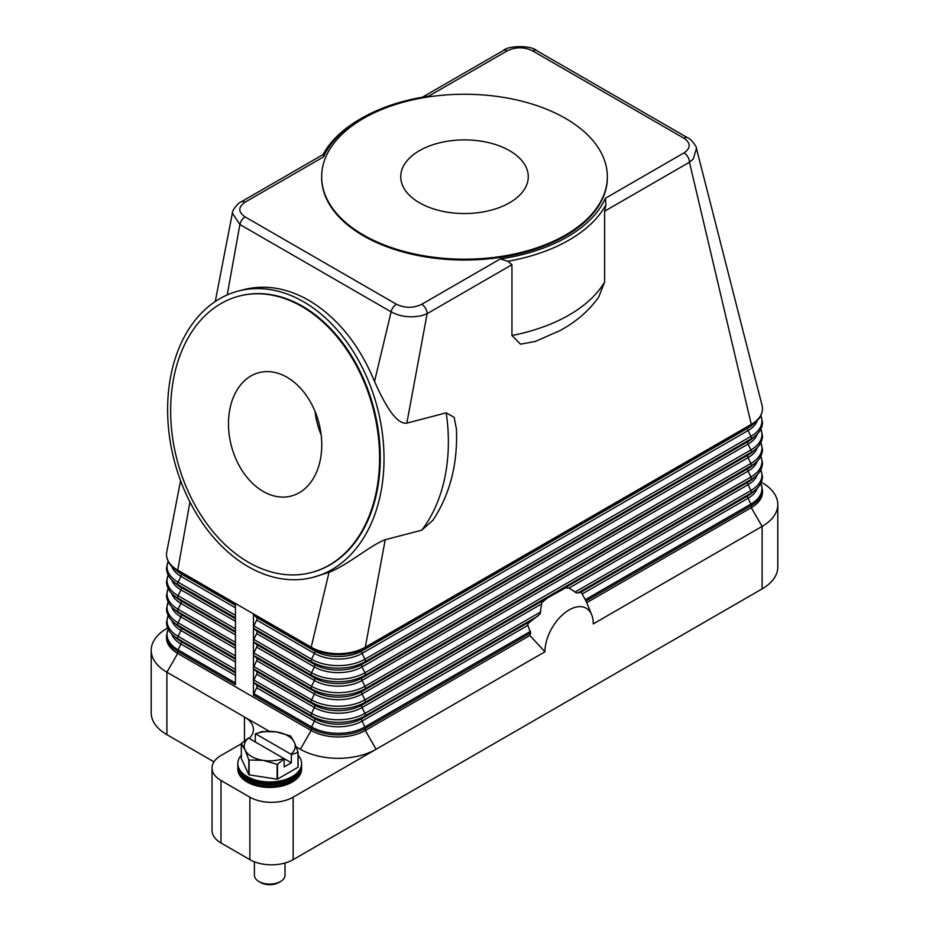 <?xml version="1.0" encoding="UTF-8"?>
<svg xmlns="http://www.w3.org/2000/svg" width="929" height="929" viewBox="0 0 929 929"><rect width="100%" height="100%" fill="white"/><g stroke="black" fill="none" stroke-linecap="round" stroke-linejoin="round"><path stroke-width="1.39" d="M215.261 301.495L232.366 213.136L239.891 224.504L391.121 311.83C400.48 316.835 410.862 318.055 422.289 315.488L427.131 313.677L406.844 423.125L446.21 412.848L454.153 417.353L456.429 429.012C457.834 463.919 449.996 494.344 432.914 520.275L421.72 530.192L385.221 539.714L365.294 647.199A38.263 22.087 180 0 1 311.192 647.199L253.466 613.883A2.555 1.475 120 0 0 253.849 614.94L256.694 617.506A2.555 1.475 -60 0 1 256.694 620.073L253.849 625.914A2.555 1.475 120 0 0 253.466 627.412A2.555 1.475 120 0 0 253.849 628.48L256.694 631.046A2.555 1.475 -60 0 1 256.694 633.601L253.849 639.454A2.555 1.475 120 0 0 253.466 640.952A2.555 1.475 120 0 0 253.849 642.02L256.694 644.575A2.555 1.475 -60 0 1 256.694 647.141L253.849 652.994A2.555 1.475 120 0 0 253.466 654.492A2.555 1.475 120 0 0 253.849 655.549L256.694 658.115A2.555 1.475 -60 0 1 256.694 660.682L253.849 666.523A2.555 1.475 120 0 0 253.466 668.032A2.555 1.475 120 0 0 253.849 669.089L256.694 671.655A2.555 1.475 -60 0 1 256.694 674.222L253.849 680.063A2.555 1.475 120 0 0 253.466 681.572A2.555 1.475 120 0 0 253.849 682.629L256.694 685.196A2.555 1.475 -60 0 1 256.694 687.762L253.849 693.603A2.555 1.475 120 0 0 253.466 695.101L253.466 613.883L235.432 603.467L235.432 684.696L177.718 651.368A2.555 1.475 120 0 1 178.101 649.87A37.717 21.773 180 0 1 168.207 629.119M761.315 482.209L762.105 482.674A53.568 30.924 180 0 1 777.794 504.54A53.568 30.924 180 0 1 762.105 526.406L593.283 623.882A34.176 19.73 -60 0 0 591.692 614.835A34.176 19.73 -60 0 0 564.727 612.919A34.176 19.73 -60 0 0 544.94 651.786L529.867 635.494L365.294 730.508A38.263 22.087 180 0 1 311.192 730.508L177.718 653.447A38.263 22.087 180 0 1 166.512 637.828L166.512 635.75A38.263 22.087 0 0 0 177.718 651.368L177.718 653.447L166.895 672.201A53.568 30.924 180 0 1 151.206 650.323A53.568 30.924 180 0 1 166.895 628.457L167.684 628.004M535.499 341.407L520.519 344.194L511.949 335.508L511.949 264.707L507.884 261.293A147.943 85.422 0 0 0 605.94 204.682L604.628 211.197L689.457 162.227A7.653 4.413 60 0 0 688.935 159.254A7.653 4.413 60 0 0 687.866 156.885A7.653 4.413 60 0 0 684.046 152.855C690.944 147.966 690.897 143.078 683.895 138.2L532.654 50.886C524.246 46.845 515.792 46.81 507.28 50.793A7.653 4.413 -120 0 0 503.46 50.421L422.428 97.197M323.606 156.838L323.338 154.411L241.134 201.872A7.653 4.413 60 0 1 244.954 202.255L323.594 156.85A145.4 83.947 180 0 1 361.683 118.192A145.4 83.947 180 0 1 428.641 96.198L507.28 50.793M235.432 603.467L177.718 570.139A38.263 22.087 180 0 1 166.512 554.52A38.263 22.087 180 0 1 166.744 552.07L180.574 480.665M567.735 587.674A45.916 26.511 120 0 0 565.401 587.976L569.036 588.057L576.526 592.946L581.113 592.435A45.916 26.511 120 0 1 581.74 593.132L585.967 601.028A43.013 24.839 -60 0 1 586.71 602.642A43.013 24.839 -60 0 1 586.722 602.677L751.282 507.664L751.282 505.585A38.263 22.087 0 0 0 762.488 489.955L760.863 483.196M529.867 635.494A43.013 24.839 -60 0 1 530.622 632.986L527.858 625.356L527.997 623.556L540.063 613.988L541.758 602.677L547.262 598.055L565.401 587.976M544.092 600.273A45.916 26.511 120 0 0 541.758 602.677M528.38 622.883A45.916 26.511 120 0 0 527.742 624.3M544.94 651.786L293.146 797.163A30.611 17.674 180 0 1 271.5 802.331A30.611 17.674 180 0 1 249.866 797.163L220.997 780.499A30.611 17.674 180 0 1 212.033 768.004A30.611 17.674 180 0 1 220.997 755.509L241.319 743.781M762.024 405.288A38.263 22.087 180 0 1 762.082 405.52A38.263 22.087 180 0 1 762.488 408.737A38.263 22.087 180 0 1 751.282 424.356A2.555 1.475 60 0 1 750.899 425.412A37.717 21.773 0 0 0 755.683 422.033C760.131 418.143 762.395 413.707 762.488 408.737M762.082 405.52L696.448 148.443L693.22 159.056L689.457 162.227L751.282 424.356L365.294 647.199A2.555 1.475 60 0 1 364.911 648.268L750.899 425.412L748.066 427.979A33.699 19.463 0 0 0 752.327 424.959L755.683 422.033M604.628 211.197L604.628 282.01L598.775 296.943C589.091 310.681 576.05 321.957 559.676 330.759L534.628 341.709M456.429 429.012L456.464 429.825M511.949 264.707L427.131 313.677A7.653 4.413 -120 0 0 426.608 310.704A7.653 4.413 -120 0 0 425.54 308.347A7.653 4.413 -120 0 0 421.72 304.306L500.359 258.901A145.4 83.947 180 0 0 605.406 198.249L605.975 204.717M507.896 261.339L500.359 258.889M303.446 301.704A147.943 104.954 75.4 0 1 383.898 451.935A147.943 104.954 75.4 0 1 313.178 577.315A147.943 104.954 75.4 0 1 248.171 566.632A147.943 104.954 75.4 0 1 167.731 416.401A147.943 104.954 75.4 0 1 238.439 291.021A147.943 104.954 75.4 0 1 303.446 301.704M385.221 539.714C370.369 545.207 347.899 565.099 329.04 572.322L313.178 577.315M238.439 291.021L243.793 289.616C265.148 284.309 286.817 287.874 308.8 300.311C337.273 317.393 359.175 344.438 374.526 381.447C384.037 402.756 395.824 424.658 406.844 423.125M607.345 177.137A142.845 82.472 180 0 1 607.345 177.555A142.845 82.472 180 0 1 519.16 253.745A142.845 82.472 180 0 1 363.494 235.861A142.845 82.472 180 0 1 321.655 177.555A142.845 82.472 180 0 1 321.655 177.137M565.506 118.401A142.845 82.472 180 0 1 607.345 176.719A142.845 82.472 180 0 1 519.16 252.909A142.845 82.472 180 0 1 363.494 235.037A142.845 82.472 180 0 1 321.655 176.719A142.845 82.472 180 0 1 409.84 100.529A142.845 82.472 180 0 1 565.506 118.401M428.025 96.291L428.641 96.198M361.683 118.192L359.883 119.237A147.943 85.422 0 0 0 323.071 154.562M244.954 202.255C238.056 207.167 238.103 212.044 245.105 216.898A7.653 4.413 -60 0 0 241.83 220.08A7.653 4.413 -60 0 0 239.891 224.504L227.222 294.923M245.105 216.898L396.346 304.213A7.653 4.413 -60 0 0 393.06 307.394A7.653 4.413 -60 0 0 391.121 311.83L374.526 381.447M239.38 296.049A142.845 101.331 75.4 0 1 239.728 295.956A142.845 101.331 75.4 0 1 302.494 306.268A142.845 101.331 75.4 0 1 380.17 451.32A142.845 101.331 75.4 0 1 311.889 572.38A142.845 101.331 75.4 0 1 311.54 572.473M301.797 306.454A142.845 101.331 75.4 0 1 379.473 451.506A142.845 101.331 75.4 0 1 311.192 572.566A142.845 101.331 75.4 0 1 248.426 562.242A142.845 101.331 75.4 0 1 170.762 417.191A142.845 101.331 75.4 0 1 239.032 296.13A142.845 101.331 75.4 0 1 301.797 306.454M263.197 491.441A63.764 45.242 75.4 0 1 228.522 426.69A63.764 45.242 75.4 0 1 259.005 372.645A63.764 45.242 75.4 0 1 287.026 377.255A63.764 45.242 75.4 0 1 321.701 442.007A63.764 45.242 75.4 0 1 291.218 496.051A63.764 45.242 75.4 0 1 263.197 491.441M315.012 411.373A63.764 45.242 -104.6 0 0 321.155 434.9M419.409 150.684A63.764 36.812 180 0 1 488.909 142.706A63.764 36.812 180 0 1 528.264 176.719A63.764 36.812 180 0 1 509.591 202.754A63.764 36.812 180 0 1 440.091 210.732A63.764 36.812 180 0 1 400.736 176.719A63.764 36.812 180 0 1 419.409 150.684M329.04 572.322L311.192 647.199A2.555 1.475 120 0 0 311.563 648.268A37.717 21.773 0 0 0 364.911 648.268L362.078 650.823L748.066 427.979A2.555 1.475 -120 0 0 747.682 429.035A2.555 1.475 -120 0 0 748.066 430.545A33.699 19.463 0 0 0 757.321 420.489M189.969 502.043L177.718 570.139A2.555 1.475 120 0 0 178.101 571.207A37.717 21.773 180 0 1 173.317 567.828L176.673 570.754A33.699 19.463 180 0 0 180.934 573.762A2.555 1.475 -60 0 1 181.318 574.83A2.555 1.475 -60 0 1 180.934 576.328A33.699 19.463 180 0 1 171.679 566.272M213.949 761.85L166.895 734.676A53.568 30.924 0 0 1 151.206 712.81L151.206 650.323M249.169 738.45A30.611 17.674 0 0 0 253.42 729.474A30.611 17.674 0 0 0 244.455 716.979L166.895 672.201L166.895 734.676M244.455 740.808L244.455 716.979L269.259 731.297M296.223 746.87L300.369 749.262A53.568 30.924 0 0 0 376.117 749.262L365.294 730.508L365.294 728.429L530.622 632.986M762.488 489.955L762.488 492.045A38.263 22.087 180 0 1 751.282 507.664L762.105 526.406L762.105 588.893A53.568 30.924 0 0 0 777.794 567.027L777.794 504.54M762.105 588.893L293.146 859.639L293.146 797.163M249.866 797.163L249.866 859.639A30.611 17.674 0 0 0 271.5 864.818A30.611 17.674 0 0 0 293.146 859.639M249.866 859.639L220.997 842.975A30.611 17.674 0 0 1 212.033 830.48L212.033 768.004M241.319 755.161A31.888 18.406 0 0 0 237.812 763.545L237.812 766.216A31.888 18.406 0 0 0 247.16 779.234A31.888 18.406 0 0 0 281.905 783.217A31.888 18.406 0 0 0 301.588 766.216L301.588 763.545A31.888 18.406 0 0 0 298.093 755.161M237.812 763.545A31.888 18.406 0 0 0 247.16 776.563A31.888 18.406 0 0 0 281.905 780.546A31.888 18.406 0 0 0 301.588 763.545M237.847 766.948A31.888 18.406 0 0 0 237.812 767.691A31.888 18.406 0 0 0 247.16 780.708A31.888 18.406 0 0 0 281.905 784.691A31.888 18.406 0 0 0 301.588 767.691A31.888 18.406 0 0 0 301.565 766.948M301.588 767.691L301.588 769.038A31.888 18.406 180 0 1 281.905 786.05A31.888 18.406 180 0 1 247.16 782.055A31.888 18.406 180 0 1 237.812 769.038L237.812 767.691M297.977 752.432L297.977 767.296A29.333 16.931 0 0 0 298.093 767.064L298.093 752.2A29.333 16.931 180 0 1 297.977 752.432L291.346 754.696L291.346 762.79L284.135 766.959L284.135 758.865L277.492 764.265A29.333 16.931 180 0 1 277.097 764.323L263.104 760.352L249.111 759.992A29.333 16.931 180 0 1 248.96 759.91A29.333 16.931 180 0 1 248.809 759.829L245.059 749.947A25.513 14.725 0 0 0 251.666 756.543A25.513 14.725 0 0 0 263.104 760.352A25.513 14.725 0 0 0 283.763 758.412L284.135 758.865M297.977 767.296L277.492 779.117L277.492 764.265M277.097 764.323L277.097 779.187A29.333 16.931 0 0 0 277.492 779.117M277.097 779.187L249.111 774.856L249.111 759.992M248.809 759.829L248.809 774.681A29.333 16.931 0 0 0 248.96 774.774A29.333 16.931 0 0 0 249.111 774.856M248.809 774.681L241.319 758.529L241.319 743.664A29.333 16.931 180 0 1 241.424 743.432L248.426 738.009A25.513 14.725 0 0 0 245.059 749.947L241.319 743.664M290.44 735.965A29.333 16.931 180 0 1 290.591 736.047L294.342 742.317A25.513 14.725 0 0 0 287.735 735.722A25.513 14.725 0 0 0 276.308 731.901L290.301 735.873A29.333 16.931 180 0 1 290.44 735.965M261.908 731.611A29.333 16.931 180 0 1 262.315 731.541L276.308 731.901A25.513 14.725 0 0 0 255.638 733.84L261.908 731.611M255.278 741.969L255.278 733.875M291.346 754.696L290.986 754.255A25.513 14.725 0 0 0 294.342 742.317L298.093 752.2M291.346 762.79L248.426 738.009M255.638 733.84L290.986 754.255M254.395 861.798L254.395 875.257A15.305 8.837 0 0 0 258.877 881.505L258.877 881.505A15.305 8.837 0 0 0 280.523 881.505A15.305 8.837 0 0 0 285.006 875.257L285.006 863.006M260.689 882.55L258.877 881.505L260.689 882.55A12.751 7.362 0 0 0 278.723 882.55L280.523 881.505M237.836 764.207A31.888 18.406 0 0 0 247.16 777.898A31.888 18.406 0 0 0 282.439 781.754A31.888 18.406 0 0 0 301.565 764.207M253.849 614.94L311.563 648.268L314.408 650.823A2.555 1.475 -60 0 1 314.792 651.891A2.555 1.475 -60 0 1 314.408 653.389L311.563 659.242A2.555 1.475 120 0 0 311.192 660.74A2.555 1.475 120 0 0 311.563 661.796A37.717 21.773 0 0 0 364.911 661.796L750.899 438.952L748.066 441.519A33.699 19.463 0 0 0 752.327 438.5L755.683 435.573C760.131 431.683 762.395 427.247 762.488 422.277L760.863 415.507M253.849 625.914L311.563 659.242A37.717 21.773 0 0 0 364.911 659.242A2.555 1.475 60 0 1 365.294 660.74A2.555 1.475 60 0 1 364.911 661.796L362.078 664.363L748.066 441.519A2.555 1.475 -120 0 0 747.682 442.576A2.555 1.475 -120 0 0 748.066 444.085A33.699 19.463 0 0 0 757.321 434.017M256.694 617.506L314.408 650.823A33.699 19.463 0 0 0 362.078 650.823A2.555 1.475 -120 0 0 361.695 651.891A2.555 1.475 -120 0 0 362.078 653.389L364.911 659.242L750.899 436.386A2.555 1.475 60 0 1 751.282 437.896A2.555 1.475 60 0 1 750.899 438.952A37.717 21.773 0 0 0 755.683 435.573M256.694 620.073L314.408 653.389A33.699 19.463 0 0 0 362.078 653.389L748.066 430.545L750.899 436.386A37.717 21.773 0 0 0 760.793 415.646M235.432 669.437L178.101 636.33A2.555 1.475 120 0 0 177.718 637.828A2.555 1.475 120 0 0 178.101 638.897L180.934 641.451A33.699 19.463 180 0 1 176.673 638.444L173.317 635.517C168.869 631.627 166.605 627.191 166.512 622.209L168.137 615.439M235.432 672.921L180.934 641.451A2.555 1.475 -60 0 1 181.318 642.52A2.555 1.475 -60 0 1 180.934 644.018A33.699 19.463 180 0 1 171.679 633.961M235.432 675.476L180.934 644.018L178.101 649.87L235.432 682.966M235.432 671.992L178.101 638.897A37.717 21.773 180 0 1 173.317 635.517M300.369 749.262L311.192 730.508L311.192 728.429L253.466 695.101M235.432 655.897L178.101 622.79A2.555 1.475 120 0 0 177.718 624.288A2.555 1.475 120 0 0 178.101 625.356L180.934 627.923A33.699 19.463 180 0 1 176.673 624.903L173.317 621.977C168.869 618.087 166.605 613.651 166.512 608.669L168.137 601.899M235.432 659.381L180.934 627.923A2.555 1.475 -60 0 1 181.318 628.979A2.555 1.475 -60 0 1 180.934 630.477A33.699 19.463 180 0 1 171.679 620.421M235.432 661.947L180.934 630.477L178.101 636.33A37.717 21.773 180 0 1 168.207 615.579M235.432 658.452L178.101 625.356A37.717 21.773 180 0 1 173.317 621.977M235.432 642.357L178.101 609.25A2.555 1.475 120 0 0 177.718 610.759A2.555 1.475 120 0 0 178.101 611.816L180.934 614.383A33.699 19.463 180 0 1 176.673 611.363L173.317 608.437C168.869 604.547 166.605 600.111 166.512 595.141L168.137 588.371M235.432 645.841L180.934 614.383A2.555 1.475 -60 0 1 181.318 615.439A2.555 1.475 -60 0 1 180.934 616.949A33.699 19.463 180 0 1 171.679 606.881M235.432 648.407L180.934 616.949L178.101 622.79A37.717 21.773 180 0 1 168.207 602.038M235.432 644.923L178.101 611.816A37.717 21.773 180 0 1 173.317 608.437M235.432 628.817L178.101 595.721A2.555 1.475 120 0 0 177.718 597.219A2.555 1.475 120 0 0 178.101 598.276L180.934 600.842A33.699 19.463 180 0 1 176.673 597.823L173.317 594.897C168.869 591.007 166.605 586.571 166.512 581.6L168.137 574.83M235.432 632.301L180.934 600.842A2.555 1.475 -60 0 1 181.318 601.899A2.555 1.475 -60 0 1 180.934 603.409A33.699 19.463 180 0 1 171.679 593.352M235.432 634.867L180.934 603.409L178.101 609.25A37.717 21.773 180 0 1 168.207 588.51M235.432 631.383L178.101 598.276A37.717 21.773 180 0 1 173.317 594.897M235.432 615.277L178.101 582.181A2.555 1.475 120 0 0 177.718 583.679A2.555 1.475 120 0 0 178.101 584.736L180.934 587.302A33.699 19.463 180 0 1 176.673 584.283L173.317 581.368C168.869 577.478 166.605 573.042 166.512 568.06L168.137 561.29M235.432 618.772L180.934 587.302A2.555 1.475 -60 0 1 181.318 588.371A2.555 1.475 -60 0 1 180.934 589.869A33.699 19.463 180 0 1 171.679 579.812M235.432 621.327L180.934 589.869L178.101 595.721A37.717 21.773 180 0 1 168.207 574.97M235.432 617.843L178.101 584.736A37.717 21.773 180 0 1 173.317 581.368M235.432 607.787L180.934 576.328L178.101 582.181A37.717 21.773 180 0 1 168.207 561.43M235.432 604.303L178.101 571.207L180.934 573.762L235.432 605.232M577.873 593.004L750.899 493.102L748.066 495.668A2.555 1.475 -120 0 0 747.682 496.725A2.555 1.475 -120 0 0 748.066 498.234A33.699 19.463 0 0 0 757.321 488.166M582.274 593.945L748.066 498.234L750.899 504.075A2.555 1.475 60 0 1 751.282 505.585L585.967 601.028M585.293 599.693L750.899 504.075A37.717 21.773 0 0 0 760.793 483.335M253.849 628.48L311.563 661.796L314.408 664.363A33.699 19.463 0 0 0 362.078 664.363A2.555 1.475 -120 0 0 361.695 665.431A2.555 1.475 -120 0 0 362.078 666.929L364.911 672.77A2.555 1.475 60 0 1 365.294 674.28A2.555 1.475 60 0 1 364.911 675.337L362.078 677.903A2.555 1.475 -120 0 0 361.695 678.96A2.555 1.475 -120 0 0 362.078 680.469L364.911 686.31A2.555 1.475 60 0 1 365.294 687.82A2.555 1.475 60 0 1 364.911 688.877L362.078 691.443A2.555 1.475 -120 0 0 361.695 692.5A2.555 1.475 -120 0 0 362.078 694.009L364.911 699.851A2.555 1.475 60 0 1 365.294 701.349A2.555 1.475 60 0 1 364.911 702.417L750.899 479.561L748.066 482.128A2.555 1.475 -120 0 0 747.682 483.196A2.555 1.475 -120 0 0 748.066 484.694L750.899 490.535A2.555 1.475 60 0 1 751.282 492.045A2.555 1.475 60 0 1 750.899 493.102A37.717 21.773 0 0 0 755.683 489.722C760.131 485.832 762.395 481.396 762.488 476.426L760.863 469.656M580.718 592.284L748.066 495.668A33.699 19.463 0 0 0 752.327 492.649L755.683 489.722M253.849 669.089L311.563 702.417L314.408 704.983A2.555 1.475 -60 0 1 314.792 706.04A2.555 1.475 -60 0 1 314.408 707.538L311.563 713.391A37.717 21.773 0 0 0 364.911 713.391A2.555 1.475 60 0 1 365.294 714.889A2.555 1.475 60 0 1 364.911 715.957L537.949 616.055M527.858 625.356L362.078 721.078L364.911 726.931L530.529 631.314M364.911 726.931A2.555 1.475 60 0 1 365.294 728.429A38.263 22.087 0 0 1 311.192 728.429A2.555 1.475 120 0 1 311.563 726.931A37.717 21.773 0 0 0 364.911 726.931M529.414 621.896L362.078 718.512A2.555 1.475 -120 0 0 361.695 719.58A2.555 1.475 -120 0 0 362.078 721.078A33.699 19.463 0 0 1 314.408 721.078L311.563 726.931L253.849 693.603M253.849 682.629L311.563 715.957L314.408 718.512A2.555 1.475 -60 0 1 314.792 719.58A2.555 1.475 -60 0 1 314.408 721.078L256.694 687.762M253.849 680.063L311.563 713.391A2.555 1.475 120 0 0 311.192 714.889A2.555 1.475 120 0 0 311.563 715.957A37.717 21.773 0 0 0 364.911 715.957L362.078 718.512A33.699 19.463 0 0 1 314.408 718.512L256.694 685.196M541.096 604.187L362.078 707.538L364.911 713.391L540.864 611.805M547.262 598.055L362.078 704.983A2.555 1.475 -120 0 0 361.695 706.04A2.555 1.475 -120 0 0 362.078 707.538A33.699 19.463 0 0 1 314.408 707.538L256.694 674.222M569.036 588.057L748.066 484.694A33.699 19.463 0 0 0 757.321 474.638M574.958 592.121L750.899 490.535A37.717 21.773 0 0 0 760.793 469.795M253.849 655.549L311.563 688.877A37.717 21.773 0 0 0 364.911 688.877L750.899 466.033L748.066 468.588A2.555 1.475 -120 0 0 747.682 469.656A2.555 1.475 -120 0 0 748.066 471.154L750.899 477.007A2.555 1.475 60 0 1 751.282 478.505A2.555 1.475 60 0 1 750.899 479.561A37.717 21.773 0 0 0 755.683 476.194C760.131 472.292 762.395 467.868 762.488 462.886L760.863 456.116M562.869 589.044L748.066 482.128A33.699 19.463 0 0 0 752.327 479.109L755.683 476.194M253.849 642.02L311.563 675.337L314.408 677.903A2.555 1.475 -60 0 1 314.792 678.96A2.555 1.475 -60 0 1 314.408 680.469L311.563 686.31A2.555 1.475 120 0 0 311.192 687.82A2.555 1.475 120 0 0 311.563 688.877L314.408 691.443A2.555 1.475 -60 0 1 314.792 692.5A2.555 1.475 -60 0 1 314.408 694.009L311.563 699.851A2.555 1.475 120 0 0 311.192 701.349A2.555 1.475 120 0 0 311.563 702.417A37.717 21.773 0 0 0 364.911 702.417L362.078 704.983A33.699 19.463 0 0 1 314.408 704.983L256.694 671.655M256.694 660.682L314.408 694.009A33.699 19.463 0 0 0 362.078 694.009L748.066 471.154A33.699 19.463 0 0 0 757.321 461.098M253.849 666.523L311.563 699.851A37.717 21.773 0 0 0 364.911 699.851L750.899 477.007A37.717 21.773 0 0 0 760.793 456.255M256.694 631.046L314.408 664.363A2.555 1.475 -60 0 1 314.792 665.431A2.555 1.475 -60 0 1 314.408 666.929L311.563 672.77A2.555 1.475 120 0 0 311.192 674.28A2.555 1.475 120 0 0 311.563 675.337A37.717 21.773 0 0 0 364.911 675.337L750.899 452.493L748.066 455.059A2.555 1.475 -120 0 0 747.682 456.116A2.555 1.475 -120 0 0 748.066 457.614L750.899 463.466A2.555 1.475 60 0 1 751.282 464.964A2.555 1.475 60 0 1 750.899 466.033A37.717 21.773 0 0 0 755.683 462.654C760.131 458.763 762.395 454.327 762.488 449.346L760.863 442.576M256.694 658.115L314.408 691.443A33.699 19.463 0 0 0 362.078 691.443L748.066 468.588A33.699 19.463 0 0 0 752.327 465.58L755.683 462.654M256.694 647.141L314.408 680.469A33.699 19.463 0 0 0 362.078 680.469L748.066 457.614A33.699 19.463 0 0 0 757.321 447.557M253.849 652.994L311.563 686.31A37.717 21.773 0 0 0 364.911 686.31L750.899 463.466A37.717 21.773 0 0 0 760.793 442.715M256.694 633.601L314.408 666.929A33.699 19.463 0 0 0 362.078 666.929L748.066 444.085L750.899 449.926A2.555 1.475 60 0 1 751.282 451.424A2.555 1.475 60 0 1 750.899 452.493A37.717 21.773 0 0 0 755.683 449.113C760.131 445.223 762.395 440.787 762.488 435.806L760.863 429.035M256.694 644.575L314.408 677.903A33.699 19.463 0 0 0 362.078 677.903L748.066 455.059A33.699 19.463 0 0 0 752.327 452.04L755.683 449.113M253.849 639.454L311.563 672.77A37.717 21.773 0 0 0 364.911 672.77L750.899 449.926A37.717 21.773 0 0 0 760.793 429.175M446.21 412.848A147.943 104.954 75.4 0 1 421.72 530.192M684.046 152.855L605.406 198.249M396.346 304.213C404.8 308.254 413.254 308.289 421.72 304.306M532.654 50.886A7.653 4.413 -60 0 1 535.94 50.271A7.653 4.413 -60 0 1 536.474 50.503A7.653 4.413 -60 0 1 536.486 50.503L687.715 137.817A7.653 4.413 -60 0 1 687.715 137.817A7.653 4.413 -60 0 1 687.797 137.875M683.895 138.2A7.653 4.413 -60 0 1 687.17 137.585A7.653 4.413 -60 0 1 687.704 137.817C691.025 138.827 696.913 146.724 696.448 148.443M604.628 282.01A147.943 85.422 180 0 1 511.949 335.508M220.997 842.975L220.997 780.499M168.137 628.979L166.512 635.75M166.512 554.52C166.605 559.502 168.869 563.938 173.317 567.828M591.692 614.835L586.71 602.642M607.345 176.719L607.345 177.555M311.192 572.566L311.889 572.38M239.032 296.13L239.728 295.956M321.655 176.719L321.655 177.555M503.46 50.421C507.617 45.718 531.016 45.08 536.474 50.503M232.378 213.136C231.809 211.011 237.824 202.812 241.134 201.872"/></g></svg>
